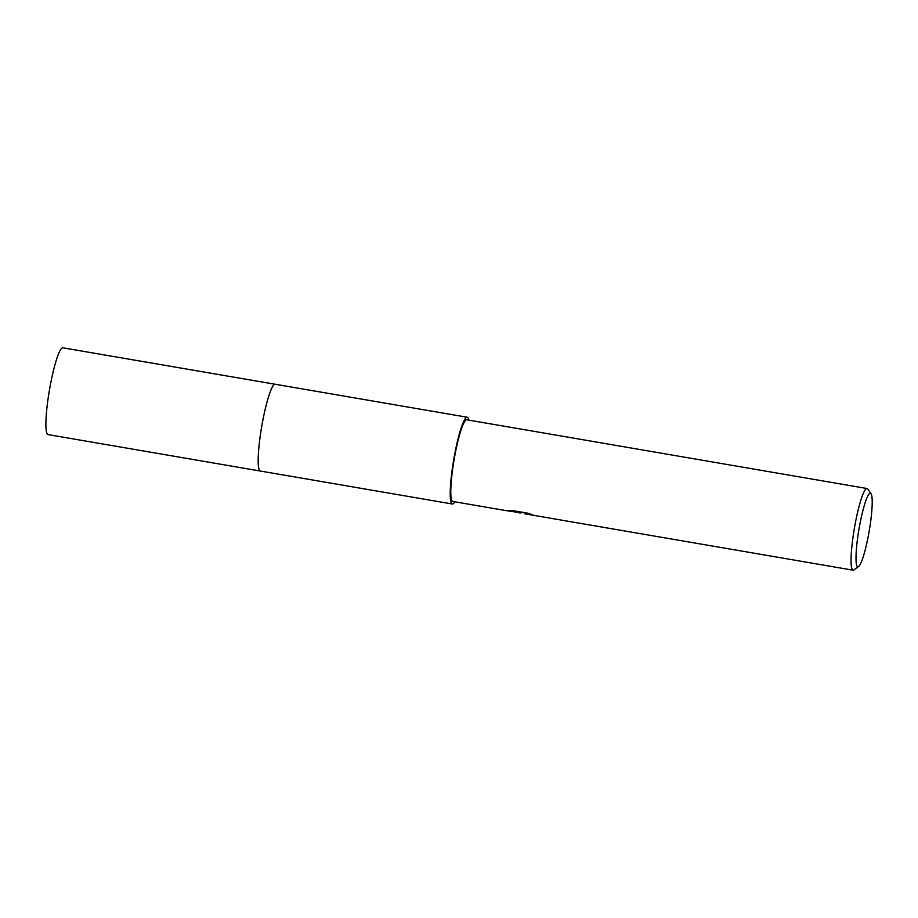 <?xml version="1.0" encoding="UTF-8"?>
<svg xmlns="http://www.w3.org/2000/svg" width="918" height="918" viewBox="0 0 918 918"><rect width="100%" height="100%" fill="white"/><g stroke="black" fill="none" stroke-linecap="round" stroke-linejoin="round"><path stroke-width="1.38" d="M454.812 501.802A44.018 6.128 -80.3 0 1 452.758 503.971A44.018 6.128 -80.3 0 1 452.333 504.005L260.287 471.026A44.018 6.128 -80.3 0 1 261.458 428.086A44.018 6.128 -80.3 0 1 274.757 384.298A44.018 6.128 -80.3 0 1 275.193 384.263A44.03 6.128 -80.3 0 1 275.308 384.286A44.018 6.128 -80.3 0 0 274.757 384.286A44.018 6.128 -80.3 0 0 261.389 428.419A44.018 6.128 -80.3 0 0 260.379 471.037M452.333 504.005A44.018 6.128 -80.3 0 1 453.492 461.065A44.018 6.128 -80.3 0 1 466.803 417.277A44.018 6.128 -80.3 0 1 467.228 417.242A44.018 6.128 -80.3 0 1 468.834 420.146M506.702 510.718L521.114 512.852L508.182 510.626L511.934 510.465L527.884 513.208L533.048 514.975L524.43 513.759L524.58 512.726L518.2 512.474M858.571 566.555L853.912 569.917A41.425 5.76 -80.3 0 1 853.453 570.158A41.425 5.76 -80.3 0 1 853.051 570.181A41.425 5.76 -80.3 0 1 854.142 529.766A41.425 5.76 -80.3 0 1 866.672 488.56A41.425 5.76 -80.3 0 1 867.074 488.525A41.425 5.76 -80.3 0 1 867.797 489.064L871.067 493.792A37.282 5.187 -80.3 0 1 869.22 530.925A37.282 5.187 -80.3 0 1 858.571 566.555A37.282 5.187 -80.3 0 1 858.158 566.773A37.282 5.187 -80.3 0 1 858.571 531.671A37.282 5.187 -80.3 0 1 870.046 493.333A37.282 5.187 -80.3 0 1 871.067 493.792M507.092 510.775L452.769 501.457A41.425 5.76 -80.3 0 1 453.871 461.043A41.425 5.76 -80.3 0 1 466.39 419.824A41.425 5.76 -80.3 0 1 466.792 419.79L867.074 488.525M524.43 513.759L853.051 570.181M521.229 512.152L525.417 512.783M521.24 512.072L521.114 512.852M260.414 471.049A44.03 6.128 -80.3 0 1 260.276 471.037A44.03 6.128 -80.3 0 1 261.205 429.567A44.03 6.128 -80.3 0 1 275.182 384.252L467.228 417.242M260.276 471.037L48.011 434.581A44.018 6.128 -80.3 0 1 48.929 393.111A44.018 6.128 -80.3 0 1 62.917 347.819L275.182 384.252M519.599 512.933L520.173 513.024"/></g></svg>
